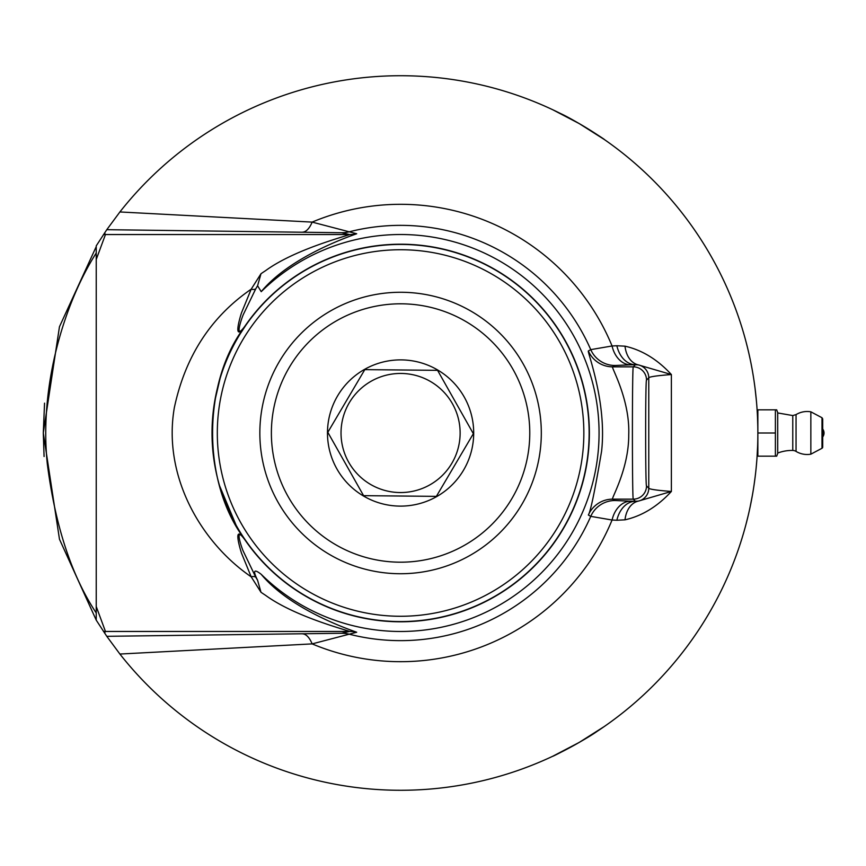 <?xml version="1.0" encoding="UTF-8"?>
<svg xmlns="http://www.w3.org/2000/svg" width="866" height="866" viewBox="0 0 866 866"><rect width="100%" height="100%" fill="white"/><g stroke="black" fill="none" stroke-linecap="round" stroke-linejoin="round"><path stroke-width="1.3" d="M646.523 380.077A13.228 13.228 45 0 0 633.284 366.848L635.384 364.748A26.467 19.377 88.9 0 1 616.863 345.75A5768.664 1876.406 155.5 0 0 612.067 345.978A26.467 19.355 -91.1 0 0 630.535 364.835A5275.953 92.077 0 0 0 635.384 364.748L638.242 364.867L671.377 374.545L671.377 491.455L638.242 501.133A26.467 18.511 -100.6 0 0 625.003 519.827C642.031 515.974 657.5 506.513 671.377 491.455C656.937 490.351 649.403 489.258 648.775 488.175L646.523 485.923C645.354 487.374 645.354 378.626 646.523 380.077L648.775 377.825C649.403 376.742 656.937 375.649 671.377 374.545C657.5 359.487 642.031 350.026 625.003 346.173A26.467 18.511 -79.4 0 0 638.242 364.867A13.228 13.228 45 0 1 648.775 377.825L648.775 488.175A13.228 13.228 -45 0 1 638.242 501.133L635.384 501.252A5275.953 92.077 180 0 0 630.535 501.165L614.979 500.516L612.598 499.152C610.833 499.152 628.857 469.394 628.738 434.873C630.091 399.096 610.833 366.794 612.598 366.848L633.284 366.848C632.115 365.03 632.115 500.97 633.284 499.152A13.228 13.228 -45 0 0 646.523 485.923M589.14 433A188.561 188.561 0 0 1 400.579 621.561A188.561 188.561 0 0 1 212.018 433A188.561 188.561 0 0 1 400.579 244.439A188.561 188.561 0 0 1 589.14 433M261.218 574.331A198.487 198.487 0 0 0 541.261 573.021A198.487 198.487 0 0 0 541.261 292.979A198.487 198.487 0 0 0 261.218 291.669C290.056 256.823 348.219 236.829 356.684 233.755L312.139 222.107L119.898 211.954L106.789 229.685L341.507 232.738L349.572 234.545C345.491 236.321 294.462 249.516 265.537 270.69A332.793 231.038 98.5 0 0 260.991 273.732L251.194 289.179C210.828 316.967 185.205 356.511 174.315 407.799C162.581 476.084 200.869 542.354 251.194 576.821L260.991 592.268A331.332 231.904 -97.5 0 0 265.537 595.31C294.57 616.516 345.372 629.636 349.572 631.455L105.457 631.455L96.234 606.514L96.234 620.143L106.789 636.315L119.898 654.047L312.139 643.893L356.684 632.245C348.164 629.149 290.153 609.199 261.218 574.331C253.9 568.572 252.688 570.542 257.592 580.252A234.21 36.296 -112.1 0 1 255.719 577.113L243.032 550.722C240.412 544.324 234.47 524.818 245.598 540.806L245.782 540.676C201.453 484.148 201.616 381.614 245.782 325.335L240.218 333.811M302.483 232.164A33.081 13.661 90.5 0 0 312.139 222.107A228.689 228.689 0 0 1 612.067 345.978L590.753 349.637L588.36 350.968C586.812 350.6 607.109 402.344 601.589 451.218C594.974 490.308 590.569 511.579 588.36 515.032A26.467 26.445 119.8 0 1 612.598 499.152L633.284 499.152L635.384 501.252A26.467 19.377 91.1 0 0 616.863 520.25L625.003 519.827M588.36 515.032L590.753 516.363L612.067 520.022A26.467 19.355 91.1 0 1 630.535 501.165M255.719 288.887A6.614 4.438 30.9 0 1 251.194 289.179L241.517 312.778C239.276 319.641 232.629 343.326 245.782 325.335L245.598 325.194C234.264 341.345 240.586 321.08 243.281 314.618L255.719 288.887A234.21 36.296 -67.9 0 1 257.581 285.748L261.218 291.669M245.782 540.676C232.608 522.631 239.308 546.424 241.538 553.255L251.194 576.821A6.614 4.438 -30.9 0 1 255.719 577.113M356.684 632.245A33.081 32.962 78.1 0 0 349.572 631.455L341.507 633.263L106.789 636.315M260.991 592.257L257.581 580.252M614.979 500.516A26.467 26.445 119.8 0 0 590.753 516.363A207.645 207.645 0 0 1 349.626 634.291A33.081 32.984 76.6 0 0 341.507 633.263M616.863 520.25A5768.664 1876.406 24.5 0 1 612.067 520.022A228.689 228.689 0 0 1 312.139 643.893A33.081 13.661 89.5 0 0 302.483 633.836M106.789 229.685L96.234 245.857L96.234 259.486L105.457 234.545L349.572 234.545A33.081 32.962 101.9 0 0 356.684 233.755M257.581 285.748L260.991 273.732M341.507 232.738A33.081 32.984 103.4 0 0 349.626 231.709A207.645 207.645 0 0 1 590.753 349.637A26.467 26.445 -119.8 0 0 614.979 365.484L630.535 364.835M625.003 346.173L616.863 345.75M588.36 350.968A26.467 26.445 -119.8 0 0 612.598 366.848L614.979 365.484M119.898 654.047A357.279 357.279 0 0 0 643.059 695.398A357.279 357.279 0 0 0 643.059 170.602A357.279 357.279 0 0 0 119.898 211.954M583.846 433A183.267 183.267 0 0 0 400.579 249.733A183.267 183.267 0 0 0 217.312 433A183.267 183.267 0 0 0 400.579 616.267A183.267 183.267 0 0 0 583.846 433M755.109 388.78L756.419 400.904M756.429 401.045L756.094 397.548M96.234 259.486L96.234 620.132L59.473 539.226L43.311 433L44.079 456.523L43.3 433L44.545 403.155L43.3 433L59.462 326.753L96.234 246.626M552.746 756.256C551.296 757.371 583.359 741.144 597.399 731.175L579.224 742.411L552.746 756.256M604.446 726.412L579.224 742.411M604.446 139.588C606.135 140.292 576.052 120.634 560.399 113.457L579.224 123.589L604.446 139.588M552.746 109.744L579.224 123.589M96.234 612.976C71.629 575.76 55.337 526.182 47.349 464.241C38.71 382.685 66.314 299.723 96.234 253.024M821.996 417.737L822.7 418.906L822.7 447.094A1.321 1.321 0 0 1 821.996 448.263L821.996 417.737L810.847 411.815A21.498 21.498 0 0 0 796.049 414.608L796.049 451.403A6.614 6.614 0 0 0 792.769 450.439A39.695 39.695 0 0 0 777.711 453.059M776.694 409.835L775.395 409.835L776.694 409.835L777.711 412.617L777.711 453.383L776.694 456.166L775.395 456.166L776.694 456.166M757.858 432.957L757.858 409.835L775.395 409.835L775.395 433L757.858 433M810.847 411.815L810.847 454.185A21.498 21.498 0 0 1 796.049 451.403M822.7 418.906L822.7 433M775.395 433L775.395 456.166L757.858 456.166L757.858 433.032M757.793 426.083L757.49 416.827M757.328 413.58L757.241 412.021L757.858 412.021M757.858 453.979L757.241 453.979L757.339 452.377M757.761 441.628L757.772 440.794M399.345 562.186A129.186 129.186 0 0 1 289.32 367.336A129.186 129.186 0 0 1 513.073 369.479A129.186 129.186 0 0 1 399.345 562.186M399.886 506.112A73.112 73.112 0 0 1 327.478 432.307A73.112 73.112 0 0 1 401.283 359.888A73.112 73.112 0 0 1 473.691 433.693A73.112 73.112 0 0 1 399.886 506.112M399.237 573.725A140.725 140.725 0 0 0 541.304 434.342A140.725 140.725 0 0 0 401.921 292.275A140.725 140.725 0 0 0 259.854 431.658A140.725 140.725 0 0 0 399.237 573.725M436.367 496.37L473.345 433.693L437.568 370.334L364.803 369.63L327.813 432.307L363.59 495.666L436.367 496.37M460.127 433.574A59.548 59.548 0 0 0 401.153 373.452A59.548 59.548 0 0 0 341.031 432.426A59.548 59.548 0 0 0 400.016 492.548A59.548 59.548 0 0 0 460.127 433.574M757.804 426.646L757.847 429.568M757.847 435.674L757.858 434.245M757.837 436.767L757.847 435.934M757.858 434.299L757.858 432.664M757.847 430.424L757.837 429.2M757.793 426.04L757.837 428.627M752.435 495.016L750.097 507.097M750.984 502.778L751.233 501.511M751.775 498.643L752.024 497.29M743.569 533.034L741.989 538.284M741.48 539.94L741.296 540.514M741.967 538.381L743.786 532.298M741.751 539.085L742.065 538.067M756.841 459.976L756.202 467.402M756.278 466.59L756.343 465.865M756.289 466.449L756.126 468.203M756.17 467.716L756.235 467.066M756.267 466.763L756.419 465.053M740.776 542.159L740.192 543.956M740.462 543.134L742.324 537.212M748.473 514.35L748.17 515.638M747.888 516.84L747.217 519.557M748.116 515.865L745.951 524.471M748.668 513.527L748.43 514.556M746.373 522.891L746.654 521.776M747.217 519.578L747.347 519.015M748.527 514.123L747.953 516.558M752.922 373.776L753.279 375.996M746.221 342.568L747.38 347.114M748.029 349.767L748.332 351.022M747.661 348.251L748.711 352.679M746.005 341.734L746.384 343.174M756.31 466.265L755.942 469.946M755.899 470.379L756.148 467.986M755.953 469.837L755.877 470.563M756.375 465.486L756.657 462.336M756.592 463.104L756.494 464.273M750.627 361.468L750.833 362.497M751.082 363.72L751.482 365.788M750.876 362.681L752.143 369.349M752.229 369.793L752.511 371.417M750.411 360.418L750.606 361.382M757.858 432.296L757.858 433.325M757.858 433.79L757.858 434.537M757.739 442.288L757.663 444.745M753.766 379.091L754.08 381.137M754.243 382.285L754.708 385.673M754.881 386.983L755.044 388.228M755.498 391.941L755.271 390.036M754.134 381.57L754.892 387.07M755.055 388.271L754.946 387.481M752.522 494.562L752.381 495.341M752.143 496.662L751.439 500.407M750.757 503.86L750.649 504.402M750.194 506.61L751.526 499.985M751.969 497.636L752.933 492.115M753.019 491.628L752.467 494.876M757.339 413.645L757.436 415.561M757.479 416.589L757.512 417.347M756.852 406.165L756.949 407.572M757.122 410.04L757.198 411.231M757.555 418.365L757.609 419.555M757.609 419.707L757.577 418.776M757.512 417.131L757.544 417.921M757.544 418.007L757.674 421.623M757.046 408.828L757.328 413.537M757.501 417.109L757.479 416.438M754.048 485.047L755.163 476.841M757.847 436.118L757.837 437.406M757.826 437.925L757.847 435.555M757.858 432.415L757.826 428.194M757.804 426.592L757.761 424.502M757.782 425.466L757.804 426.44M757.523 448.469L757.349 452.117M757.609 446.315L757.036 457.259M757.165 455.191L757.122 455.949M757.122 456.025L757.165 455.343M755.769 394.409L756.397 400.72M756.581 402.798L755.802 394.744M104.537 633.024L105.457 631.455A33.081 33.07 30.4 0 1 103.444 631.401M103.444 234.599A33.081 33.07 -30.4 0 1 105.457 234.545L104.537 232.976M245.598 540.806A188.788 188.788 0 0 0 525.943 574.158A188.788 188.788 0 0 0 525.943 291.842A188.788 188.788 0 0 0 245.598 325.194M777.711 412.941L792.769 415.561L792.769 450.439M220.116 378.312L214.584 401.932L212.462 419.999M213.934 459.835L216.37 473.28M219.52 485.664L236.137 525.283M822.7 436.973A6.614 6.614 0 0 0 822.7 429.027M796.049 414.598L792.769 415.561M821.996 448.263L810.847 454.185"/></g></svg>
